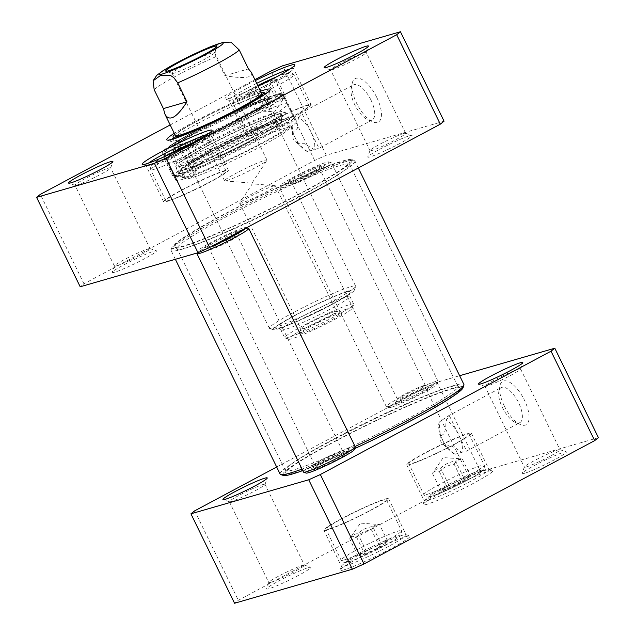 <?xml version="1.0" encoding="UTF-8"?>
<svg xmlns="http://www.w3.org/2000/svg" width="635" height="635" viewBox="0 0 635 635"><rect width="100%" height="100%" fill="white"/><g stroke="black" fill="none" stroke-linecap="round" stroke-linejoin="round"><path stroke-width="0.48" stroke-dasharray="3.17 2.38" d="M454.954 454.295L461.82 452.31L455.811 448.215L451.731 446.214L448.532 445.627L445.699 446.453L454.954 454.295A19.844 8.295 61.9 0 1 450.945 451.445A19.844 8.295 61.9 0 1 442.412 439.539A19.844 8.295 61.9 0 1 438.912 428.942A19.844 8.295 61.9 0 1 439.245 422.084L440.261 435.3L441.246 435.539L443.111 434.507L444.722 431.84L445.691 427.474L446.111 420.1L449.548 416.02L447.754 416.187L439.245 422.084M519.867 422.624A19.844 8.295 -118.1 0 0 517.827 401.217A19.844 8.295 -118.1 0 0 501.158 387.628A19.844 8.295 -118.1 0 0 498.84 391.398A19.844 8.295 -118.1 0 0 502.396 407.472A19.844 8.295 -118.1 0 0 515.453 422.465A19.844 8.295 -118.1 0 0 519.867 422.624L466.463 451.175L461.82 452.31A19.844 8.295 61.9 0 0 458.645 434.856A19.844 8.295 61.9 0 0 446.111 420.1M462.59 481.441L470.718 476.258L463.923 478.226L448.985 485.37L440.849 490.553L447.651 488.593L462.59 481.441L454.2 464.241C448.461 465.074 443.484 467.455 439.261 471.392C436.237 470.495 433.975 471.154 432.459 473.361L440.849 490.553M358.061 556.046L364.855 554.077L379.793 546.933L387.929 541.75L381.127 543.711L366.189 550.862L358.061 556.046L349.671 538.845L360.41 523.097L379.539 524.55L387.929 541.75M598.424 437.65L480.624 471.686L469.011 476.933L238.315 600.273L234.553 603.25M343.948 569.849A38.878 3.127 154 0 1 340.154 569.952A38.878 3.127 154 0 1 373.713 550.386A38.878 3.127 154 0 1 409.805 535.98A38.878 3.127 154 0 1 385.294 551.585A38.878 3.127 154 0 1 343.948 569.849M268.97 588.708A24.638 1.984 154 0 1 266.565 588.78A24.638 1.984 154 0 1 287.838 576.374A24.638 1.984 154 0 1 310.713 567.245A24.638 1.984 154 0 1 295.172 577.136A24.638 1.984 154 0 1 268.97 588.708M524.526 473.305A24.638 1.984 154 0 1 522.121 473.369A24.638 1.984 154 0 1 543.393 460.962A24.638 1.984 154 0 1 566.269 451.834A24.638 1.984 154 0 1 550.736 461.732A24.638 1.984 154 0 1 524.526 473.305M426.736 504.357A38.878 3.127 154 0 1 422.942 504.468A38.878 3.127 154 0 1 456.509 484.894A38.878 3.127 154 0 1 492.601 470.495A38.878 3.127 154 0 1 468.09 486.1A38.878 3.127 154 0 1 426.736 504.357M329.303 528.884A33.599 2.707 -26 0 0 363.855 513.707A33.599 2.707 -26 0 0 386.413 499.769A33.599 2.707 -26 0 0 355.028 512.064A33.599 2.707 -26 0 0 326.017 529.225A33.599 2.707 -26 0 0 329.303 528.884M379.793 546.933L371.404 529.733C365.673 530.566 360.688 532.948 356.473 536.885C353.449 535.988 351.179 536.639 349.671 538.845C351.623 535.567 354.338 533.837 357.799 533.662C362.021 529.725 367.006 527.344 372.737 526.51L381.127 543.711M357.799 533.662L366.189 550.862M356.473 536.885L364.855 554.077M372.737 526.51L377.507 524.192M379.539 524.55C376.071 524.724 373.356 526.455 371.404 529.733M464.368 438.372A33.599 2.707 -26 0 0 469.201 434.284A33.599 2.707 -26 0 0 437.825 446.58A33.599 2.707 -26 0 0 408.813 463.74A33.599 2.707 -26 0 0 431.006 455.779A33.599 2.707 -26 0 0 464.368 438.372M439.261 471.392L447.651 488.593M463.923 478.226L455.533 461.026L460.304 458.708L462.336 459.057C458.867 459.232 456.152 460.962 454.2 464.241M462.336 459.057L470.718 476.258M448.985 485.37L440.595 468.17C437.126 468.352 434.419 470.075 432.459 473.361L443.206 457.605L460.304 458.708M440.595 468.17C444.817 464.241 449.794 461.851 455.533 461.026M276.677 467.003L425.386 387.501L437.007 382.254L459.637 375.714M327.374 529.915A35.997 2.897 154 0 1 323.858 530.281A35.997 2.897 154 0 1 354.941 511.889A35.997 2.897 154 0 1 388.572 498.721A35.997 2.897 154 0 1 364.403 513.651A35.997 2.897 154 0 1 327.374 529.915M410.17 464.423A35.997 2.897 154 0 1 406.654 464.788A35.997 2.897 154 0 1 437.737 446.405A35.997 2.897 154 0 1 471.361 433.229A35.997 2.897 154 0 1 447.199 448.167A35.997 2.897 154 0 1 410.17 464.423M427.792 500.547A35.997 2.897 -26 0 0 464.812 484.283A35.997 2.897 -26 0 0 488.982 469.344A35.997 2.897 -26 0 0 488.767 469.186A35.997 2.897 -26 0 0 455.351 482.521A35.997 2.897 -26 0 0 424.275 500.642A35.997 2.897 -26 0 0 424.267 500.904A35.997 2.897 -26 0 0 427.792 500.547M344.995 566.031A35.997 2.897 -26 0 0 382.016 549.775A35.997 2.897 -26 0 0 406.186 534.837A35.997 2.897 -26 0 0 405.979 534.678A35.997 2.897 -26 0 0 372.562 548.013A35.997 2.897 -26 0 0 341.479 566.134A35.997 2.897 -26 0 0 341.479 566.396A35.997 2.897 -26 0 0 344.995 566.031M504.277 405.987A24.638 10.303 61.9 0 1 499.864 386.016A24.638 10.303 61.9 0 1 523.446 398.216A24.638 10.303 61.9 0 1 520.494 424.601A24.638 10.303 61.9 0 1 504.277 405.987M437.007 382.254L480.624 471.686M263.08 484.521A19.844 1.595 154 0 1 265.017 484.322A19.844 1.595 154 0 1 265.017 484.465A19.844 1.595 154 0 1 250.992 492.911A19.844 1.595 154 0 1 231.291 501.515A19.844 1.595 154 0 1 229.465 501.801A19.844 1.595 154 0 1 229.346 501.714A19.844 1.595 154 0 1 242.665 493.482A19.844 1.595 154 0 1 263.08 484.521M270.716 582.351A19.844 1.595 -26 0 0 291.124 573.389A19.844 1.595 -26 0 0 304.443 565.158A19.844 1.595 -26 0 0 304.324 565.071A19.844 1.595 -26 0 0 285.909 572.421A19.844 1.595 -26 0 0 268.78 582.406A19.844 1.595 -26 0 0 268.78 582.557A19.844 1.595 -26 0 0 270.716 582.351M518.636 369.118A19.844 1.595 154 0 1 520.573 368.911A19.844 1.595 154 0 1 520.573 369.062A19.844 1.595 154 0 1 506.555 377.5A19.844 1.595 154 0 1 486.847 386.112A19.844 1.595 154 0 1 485.021 386.397A19.844 1.595 154 0 1 484.91 386.31A19.844 1.595 154 0 1 498.229 378.079A19.844 1.595 154 0 1 518.636 369.118M526.272 466.947A19.844 1.595 -26 0 0 546.679 457.986A19.844 1.595 -26 0 0 559.999 449.747A19.844 1.595 -26 0 0 559.887 449.659A19.844 1.595 -26 0 0 541.472 457.009A19.844 1.595 -26 0 0 524.335 467.003A19.844 1.595 -26 0 0 524.335 467.146A19.844 1.595 -26 0 0 526.272 466.947M194.691 510.834L238.315 600.273M469.011 476.933L425.386 387.501M444.071 121.19L326.279 155.218L314.658 160.464L83.963 283.805L80.201 286.782M83.963 283.805L40.338 194.366M170.188 124.952L254.897 79.661M314.658 160.464L271.034 71.033M326.279 155.218L282.654 65.786M266.541 99.711A54.713 4.405 -26 0 0 210.264 124.428A54.713 4.405 -26 0 0 173.53 147.13A54.713 4.405 -26 0 0 224.639 127.111A54.713 4.405 -26 0 0 271.883 99.163A54.713 4.405 -26 0 0 266.541 99.711M173.299 138.001A54.713 4.405 154 0 1 216.408 113.871A54.713 4.405 154 0 1 263.604 93.694A54.713 4.405 154 0 1 264.835 93.361M267.01 92.9A54.713 4.405 154 0 1 268.946 93.139A54.713 4.405 154 0 1 268.946 93.543A54.713 4.405 154 0 1 221.702 121.087A54.713 4.405 154 0 1 170.91 141.359A54.713 4.405 154 0 1 170.593 141.113A54.713 4.405 154 0 1 171.601 139.43M260.525 91.202A57.594 4.635 -26 0 0 174.252 133.286M167.156 201.406A35.997 2.897 -26 0 0 204.176 185.15A35.997 2.897 -26 0 0 228.346 170.212A35.997 2.897 -26 0 0 194.723 183.388A35.997 2.897 -26 0 0 163.639 201.771A35.997 2.897 -26 0 0 167.156 201.406M194.437 189.746A33.599 2.707 154 0 1 165.798 200.716A33.599 2.707 154 0 1 194.802 183.563A33.599 2.707 154 0 1 226.187 171.259A33.599 2.707 154 0 1 194.437 189.746M249.952 135.922A35.997 2.897 -26 0 0 286.972 119.658A35.997 2.897 -26 0 0 311.142 104.719A35.997 2.897 -26 0 0 277.511 117.896A35.997 2.897 -26 0 0 246.428 136.279A35.997 2.897 -26 0 0 249.952 135.922M280.345 116.745A33.599 2.707 154 0 1 308.983 105.775A33.599 2.707 154 0 1 279.971 122.936A33.599 2.707 154 0 1 248.587 135.231A33.599 2.707 154 0 1 280.345 116.745M207.343 134.414A35.997 2.897 154 0 1 210.733 134.096A35.997 2.897 154 0 1 210.725 134.358A35.997 2.897 154 0 1 185.293 149.677A35.997 2.897 154 0 1 149.535 165.291A35.997 2.897 154 0 1 146.233 165.814A35.997 2.897 154 0 1 146.018 165.656A35.997 2.897 154 0 1 148.36 163.187M290.139 68.929A35.997 2.897 154 0 1 293.521 68.604A35.997 2.897 154 0 1 293.521 68.866A35.997 2.897 154 0 1 268.081 84.185A35.997 2.897 154 0 1 232.331 99.798A35.997 2.897 154 0 1 229.021 100.322A35.997 2.897 154 0 1 228.814 100.163A35.997 2.897 154 0 1 256.699 83.352M255.341 80.566A38.878 3.127 -26 0 0 225.195 99.02A38.878 3.127 -26 0 0 228.767 98.457A38.878 3.127 -26 0 0 258.072 86.169M376.793 97.457A24.638 10.303 61.9 0 1 372.848 121.896A24.638 10.303 61.9 0 1 357.632 105.219A24.638 10.303 61.9 0 1 352.219 83.312A24.638 10.303 61.9 0 1 362.125 79.613A24.638 10.303 61.9 0 1 376.793 97.457M370.991 100.076A19.844 8.295 -118.1 0 0 353.52 84.923A19.844 8.295 -118.1 0 0 351.203 88.686A19.844 8.295 -118.1 0 0 355.56 106.331A19.844 8.295 -118.1 0 0 367.808 119.753A19.844 8.295 -118.1 0 0 372.229 119.92A19.844 8.295 -118.1 0 0 370.991 100.076M307.308 151.582A19.844 8.295 61.9 0 1 303.3 148.733A19.844 8.295 61.9 0 1 291.274 126.238A19.844 8.295 61.9 0 1 291.6 119.38L292.759 132.786L297.347 128.318L298.474 117.396A19.844 8.295 61.9 0 1 311.007 132.143A19.844 8.295 61.9 0 1 314.182 149.598L304.57 143.685L298.061 143.748L307.308 151.582L318.976 148.296L301.911 113.316L300.117 113.475L291.6 119.38M76.938 185.047A19.844 1.595 154 0 1 75.113 185.341A19.844 1.595 154 0 1 75.001 185.253A19.844 1.595 154 0 1 92.131 175.117A19.844 1.595 154 0 1 110.665 167.854A19.844 1.595 154 0 1 110.665 167.997A19.844 1.595 154 0 1 96.639 176.443A19.844 1.595 154 0 1 76.938 185.047M116.364 265.882A19.844 1.595 -26 0 0 136.771 256.921A19.844 1.595 -26 0 0 150.09 248.69A19.844 1.595 -26 0 0 149.979 248.602A19.844 1.595 -26 0 0 148.153 248.888A19.844 1.595 -26 0 0 128.445 257.5A19.844 1.595 -26 0 0 114.427 265.938A19.844 1.595 -26 0 0 114.427 266.089A19.844 1.595 -26 0 0 116.364 265.882M154.091 251.135A24.638 1.984 154 0 1 156.361 250.777A24.638 1.984 154 0 1 135.223 263.469A24.638 1.984 154 0 1 112.212 272.312A24.638 1.984 154 0 1 129.619 261.826A24.638 1.984 154 0 1 154.091 251.135M409.654 135.723A24.638 1.984 154 0 1 411.917 135.374A24.638 1.984 154 0 1 390.787 148.066A24.638 1.984 154 0 1 367.768 156.901A24.638 1.984 154 0 1 385.183 146.415A24.638 1.984 154 0 1 409.654 135.723M403.709 133.485A19.844 1.595 -26 0 0 384.008 142.089A19.844 1.595 -26 0 0 369.983 150.535A19.844 1.595 -26 0 0 369.983 150.678A19.844 1.595 -26 0 0 371.919 150.479A19.844 1.595 -26 0 0 392.335 141.518A19.844 1.595 -26 0 0 405.654 133.286A19.844 1.595 -26 0 0 405.535 133.199A19.844 1.595 -26 0 0 403.709 133.485M332.494 69.644A19.844 1.595 154 0 1 330.676 69.929A19.844 1.595 154 0 1 330.557 69.842A19.844 1.595 154 0 1 347.694 59.706A19.844 1.595 154 0 1 366.22 52.443A19.844 1.595 154 0 1 366.22 52.594A19.844 1.595 154 0 1 352.203 61.031A19.844 1.595 154 0 1 332.494 69.644M193.246 166.481A50.101 4.032 -26 0 0 205.93 161.861A50.101 4.032 -26 0 0 263.549 133.763A50.101 4.032 -26 0 0 278.154 122.857A50.101 4.032 -26 0 0 231.608 141.399A50.101 4.032 -26 0 0 188.341 166.664A50.101 4.032 -26 0 0 193.246 166.481M193.929 163.528A47.998 3.866 -26 0 0 242.776 142.105A47.998 3.866 -26 0 0 275.542 122.023A47.998 3.866 -26 0 0 275.272 121.73A47.998 3.866 -26 0 0 230.68 139.494A47.998 3.866 -26 0 0 189.23 163.695A47.998 3.866 -26 0 0 189.293 164.092A47.998 3.866 -26 0 0 193.929 163.528M188.785 157.766A50.3 4.048 -26 0 0 239.982 135.318A50.3 4.048 -26 0 0 274.32 114.268A50.3 4.048 -26 0 0 274.296 114.173A50.3 4.048 -26 0 0 227.306 132.58A50.3 4.048 -26 0 0 183.872 158.266A50.3 4.048 -26 0 0 183.936 158.353A50.3 4.048 -26 0 0 188.785 157.766M182.253 144.367A50.3 4.048 -26 0 0 233.99 121.642A50.3 4.048 -26 0 0 267.764 100.774A50.3 4.048 -26 0 0 267.716 100.711A50.3 4.048 -26 0 0 220.774 119.189A50.3 4.048 -26 0 0 177.316 144.796A50.3 4.048 -26 0 0 177.34 144.875A50.3 4.048 -26 0 0 182.253 144.367M267.716 100.711L261.612 93.44A47.998 3.866 -26 0 0 216.821 111.077A47.998 3.866 -26 0 0 175.347 135.517L177.316 144.796M261.144 92.464A50.625 4.08 -26 0 0 216.789 111.006A50.625 4.08 -26 0 0 174.863 134.549M277.201 101.338C280.662 101.163 283.377 99.433 285.329 96.155C283.821 98.361 281.551 99.012 278.527 98.115C274.312 102.052 269.327 104.434 263.596 105.267C261.644 108.545 258.929 110.276 255.46 110.45L257.492 110.807L262.263 108.49C267.994 107.656 272.979 105.275 277.201 101.338L268.811 84.137L253.873 91.289L247.071 93.25L255.206 88.067L270.145 80.923L276.939 78.954L268.811 84.137M257.492 110.807L274.59 111.903L285.329 96.155L276.939 78.954M262.263 108.49L253.873 91.289M278.527 98.115L270.145 80.923M263.596 105.267L255.206 88.067M255.46 110.45L247.071 93.25M180.8 170.759C178.848 174.038 176.133 175.768 172.664 175.943L174.696 176.292L179.467 173.974C185.206 173.149 190.182 170.759 194.405 166.83C197.874 166.648 200.581 164.925 202.541 161.639C201.025 163.846 198.763 164.505 195.739 163.608C191.516 167.545 186.539 169.926 180.8 170.759L172.41 153.559L187.349 146.407L194.151 144.447L186.015 149.63L171.077 156.774L164.282 158.742L172.41 153.559M174.696 176.292L191.794 177.395L202.541 161.639L194.151 144.447M164.282 158.742L172.664 175.943M195.739 163.608L187.349 146.407M179.467 173.974L171.077 156.774M194.405 166.83L186.015 149.63M372.229 119.92L318.976 148.296M298.474 117.396L301.911 113.316M186.896 168.989A57.594 4.635 154 0 1 181.269 169.569A57.594 4.635 154 0 1 219.932 145.669A57.594 4.635 154 0 1 279.178 119.65A57.594 4.635 154 0 1 284.798 119.07A57.594 4.635 154 0 1 267.716 131.374A57.594 4.635 154 0 1 201.478 163.679A57.594 4.635 154 0 1 186.896 168.989M283.527 128.58A57.594 4.635 154 0 1 289.155 128A57.594 4.635 154 0 1 289.147 128.421A57.594 4.635 154 0 1 239.419 157.416A57.594 4.635 154 0 1 185.952 178.752A57.594 4.635 154 0 1 185.618 178.491A57.594 4.635 154 0 1 224.29 154.599A57.594 4.635 154 0 1 283.527 128.58M190.151 167.703A53.753 4.326 -26 0 0 203.756 162.75A53.753 4.326 -26 0 0 265.581 132.596A53.753 4.326 -26 0 0 281.567 121.269A53.753 4.326 -26 0 0 231.315 140.795A53.753 4.326 -26 0 0 184.991 168.37A53.753 4.326 -26 0 0 190.151 167.703M171.029 150.773A64.508 5.191 154 0 1 225.695 115.935A64.508 5.191 154 0 1 271.399 102.735A64.508 5.191 154 0 1 171.029 150.773M276.535 94.369A67.191 5.413 -26 0 0 207.423 124.722A67.191 5.413 -26 0 0 162.314 152.606A67.191 5.413 -26 0 0 225.076 128.008A67.191 5.413 -26 0 0 283.099 93.694A67.191 5.413 -26 0 0 276.535 94.369M289.957 121.888A67.191 5.413 -26 0 0 220.845 152.241A67.191 5.413 -26 0 0 175.736 180.126A67.191 5.413 -26 0 0 238.498 155.527A67.191 5.413 -26 0 0 296.521 121.214A67.191 5.413 -26 0 0 289.957 121.888M180.205 175.149A67.191 5.413 154 0 1 173.633 175.8A67.191 5.413 154 0 1 208.645 153.194A67.191 5.413 154 0 1 255.048 130.564A67.191 5.413 154 0 1 294.418 116.888A67.191 5.413 154 0 1 249.444 144.724A67.191 5.413 154 0 1 180.205 175.149M174.419 161.687A66.429 5.35 -26 0 0 242.737 131.683A66.429 5.35 -26 0 0 287.337 104.124A66.429 5.35 -26 0 0 287.322 104.1A66.429 5.35 -26 0 0 225.282 128.429A66.429 5.35 -26 0 0 167.918 162.338A66.429 5.35 -26 0 0 167.926 162.362A66.429 5.35 -26 0 0 174.419 161.687M184.158 172.522A62.008 4.993 -26 0 0 248.206 144.367A62.008 4.993 -26 0 0 289.544 118.737A62.008 4.993 -26 0 0 253.222 131.374A62.008 4.993 -26 0 0 210.399 152.257A62.008 4.993 -26 0 0 178.078 173.101A62.008 4.993 -26 0 0 184.158 172.522M284.575 124.77A60.476 4.866 -26 0 0 220.258 153.17A60.476 4.866 -26 0 0 182.126 177.443A60.476 4.866 -26 0 0 238.268 155.043A60.476 4.866 -26 0 0 290.481 124.595A60.476 4.866 -26 0 0 284.575 124.77M423.791 385.588A15.558 1.254 -26 0 0 408.337 392.335A15.558 1.254 -26 0 0 397.343 398.963A15.558 1.254 -26 0 0 397.343 399.074A15.558 1.254 -26 0 0 398.859 398.915A15.558 1.254 -26 0 0 414.869 391.882A15.558 1.254 -26 0 0 425.315 385.429A15.558 1.254 -26 0 0 425.22 385.358A15.558 1.254 -26 0 0 423.791 385.588M428.546 387.382A19.399 1.564 154 0 1 430.332 387.104A19.399 1.564 154 0 1 413.687 397.097A19.399 1.564 154 0 1 395.565 404.05A19.399 1.564 154 0 1 409.273 395.795A19.399 1.564 154 0 1 428.546 387.382M294.005 183.928A15.558 1.254 154 0 1 292.576 184.15A15.558 1.254 154 0 1 292.481 184.079A15.558 1.254 154 0 1 305.919 176.133A15.558 1.254 154 0 1 320.453 170.442A15.558 1.254 154 0 1 320.453 170.553A15.558 1.254 154 0 1 309.459 177.173A15.558 1.254 154 0 1 294.005 183.928M391.47 407.202A26.876 2.167 -26 0 0 418.171 395.541A26.876 2.167 -26 0 0 437.158 384.104A26.876 2.167 -26 0 0 412.051 393.748A26.876 2.167 -26 0 0 389.001 407.591A26.876 2.167 -26 0 0 391.47 407.202M289.25 182.126A19.399 1.564 -26 0 0 308.515 173.712A19.399 1.564 -26 0 0 322.223 165.457A19.399 1.564 -26 0 0 304.101 172.418A19.399 1.564 -26 0 0 287.464 182.412A19.399 1.564 -26 0 0 289.25 182.126M283.258 185.333A26.876 2.167 154 0 1 280.638 185.404A26.876 2.167 154 0 1 303.84 171.879A26.876 2.167 154 0 1 328.795 161.917A26.876 2.167 154 0 1 311.841 172.704A26.876 2.167 154 0 1 283.258 185.333M389.096 406.305A28.797 2.318 154 0 1 386.445 406.725A28.797 2.318 154 0 1 386.278 406.598A28.797 2.318 154 0 1 411.147 391.89A28.797 2.318 154 0 1 438.047 381.349A28.797 2.318 154 0 1 438.047 381.556A28.797 2.318 154 0 1 417.695 393.811A28.797 2.318 154 0 1 389.096 406.305M282.559 187.873A28.797 2.318 -26 0 0 312.182 174.863A28.797 2.318 -26 0 0 331.51 162.917A28.797 2.318 -26 0 0 331.343 162.79A28.797 2.318 -26 0 0 304.609 173.458A28.797 2.318 -26 0 0 279.749 187.952A28.797 2.318 -26 0 0 279.749 188.166A28.797 2.318 -26 0 0 282.559 187.873M342.495 161.02A100.314 8.072 154 0 1 351.711 159.568A100.314 8.072 154 0 1 265.676 211.241A100.314 8.072 154 0 1 171.982 247.229A100.314 8.072 154 0 1 242.864 204.534A100.314 8.072 154 0 1 342.495 161.02M344.868 161.917A102.227 8.231 -26 0 0 243.332 206.264A102.227 8.231 -26 0 0 171.101 249.777A102.227 8.231 -26 0 0 171.093 250.523A102.227 8.231 -26 0 0 266.581 213.106A102.227 8.231 -26 0 0 354.862 160.893A102.227 8.231 -26 0 0 354.266 160.441A102.227 8.231 -26 0 0 344.868 161.917M280.138 474.107A102.227 8.231 154 0 1 348.774 431.697A102.227 8.231 154 0 1 453.922 385.508A102.227 8.231 154 0 1 463.907 384.477M355.084 446.484A102.227 8.231 154 0 1 302.03 469.098M340.368 162.163A97.655 7.866 -26 0 0 237.942 207.288A97.655 7.866 -26 0 0 174.617 247.078A97.655 7.866 -26 0 0 265.581 211.05A97.655 7.866 -26 0 0 349.972 161.552A97.655 7.866 -26 0 0 340.368 162.163M463.018 387.771A100.314 8.072 -26 0 0 453.223 388.056A100.314 8.072 -26 0 0 346.535 435.166A100.314 8.072 -26 0 0 283.289 475.432M302.76 470.591A100.314 8.072 -26 0 0 354.711 448.596M451.096 389.191A97.655 7.866 154 0 1 460.383 387.921A97.655 7.866 154 0 1 376.309 438.079A97.655 7.866 154 0 1 285.028 473.448A97.655 7.866 154 0 1 352.639 432.292A97.655 7.866 154 0 1 451.096 389.191M340.289 165.449A95.988 7.731 154 0 1 349.671 164.481A95.988 7.731 154 0 1 349.734 164.854A95.988 7.731 154 0 1 266.779 213.511A95.988 7.731 154 0 1 177.371 248.92A95.988 7.731 154 0 1 177.117 248.642A95.988 7.731 154 0 1 241.554 208.82A95.988 7.731 154 0 1 340.289 165.449M448.508 387.326A95.988 7.731 -26 0 0 351.726 429.697A95.988 7.731 -26 0 0 285.266 470.146A95.988 7.731 -26 0 0 285.329 470.519A95.988 7.731 -26 0 0 374.991 435.38A95.988 7.731 -26 0 0 457.883 386.358A95.988 7.731 -26 0 0 457.629 386.08A95.988 7.731 -26 0 0 448.508 387.326M222.782 42.331L215.805 45.871L215.686 56.785L224.909 75.708C236.212 77.637 244.102 78.002 248.571 76.795C251.42 75.954 252.341 74.47 251.333 72.342M224.909 75.708L248.468 68.897M350.917 286.623A47.998 3.866 154 0 1 355.608 286.139A47.998 3.866 154 0 1 355.6 286.488A47.998 3.866 154 0 1 314.158 310.65A47.998 3.866 154 0 1 269.605 328.43A47.998 3.866 154 0 1 269.327 328.224A47.998 3.866 154 0 1 301.546 308.308A47.998 3.866 154 0 1 350.917 286.623M174.442 73.057A23.598 1.897 154 0 1 172.275 73.398A23.598 1.897 154 0 1 172.141 73.295A23.598 1.897 154 0 1 192.516 61.246A23.598 1.897 154 0 1 214.559 52.602A23.598 1.897 154 0 1 214.559 52.776A23.598 1.897 154 0 1 197.882 62.817A23.598 1.897 154 0 1 174.442 73.057M226.87 180.554A23.598 1.897 -26 0 0 249.753 170.601A23.598 1.897 -26 0 0 266.906 160.425A23.598 1.897 -26 0 0 266.986 160.099A23.598 1.897 -26 0 0 244.943 168.735A23.598 1.897 -26 0 0 224.568 180.792A23.598 1.897 -26 0 0 224.869 180.927A23.598 1.897 -26 0 0 226.87 180.554M334.653 311.579A19.844 1.595 -26 0 0 314.944 320.191A19.844 1.595 -26 0 0 300.926 328.636A19.844 1.595 -26 0 0 300.926 328.779A19.844 1.595 -26 0 0 319.461 321.516A19.844 1.595 -26 0 0 336.59 311.38A19.844 1.595 -26 0 0 336.479 311.293A19.844 1.595 -26 0 0 334.653 311.579M339.408 313.38A23.678 1.905 154 0 1 341.582 313.031A23.678 1.905 154 0 1 321.27 325.231A23.678 1.905 154 0 1 299.156 333.732A23.678 1.905 154 0 1 315.889 323.652A23.678 1.905 154 0 1 339.408 313.38M273.415 186.023A19.844 1.595 154 0 1 275.098 185.714A19.844 1.595 154 0 1 275.352 185.825A19.844 1.595 154 0 1 258.223 195.961A19.844 1.595 154 0 1 239.689 203.224A19.844 1.595 154 0 1 239.752 202.954A19.844 1.595 154 0 1 254.183 194.397A19.844 1.595 154 0 1 273.415 186.023M348.885 308.308A35.52 2.857 154 0 1 352.354 308.205A35.52 2.857 154 0 1 321.691 326.088A35.52 2.857 154 0 1 288.719 339.249A35.52 2.857 154 0 1 311.11 324.993A35.52 2.857 154 0 1 348.885 308.308M349.869 290.441A45.117 3.635 154 0 1 354.274 290.314A45.117 3.635 154 0 1 315.317 313.023A45.117 3.635 154 0 1 273.439 329.74A45.117 3.635 154 0 1 301.887 311.626A45.117 3.635 154 0 1 349.869 290.441M349.941 304.498A38.394 3.088 154 0 1 353.687 304.109A38.394 3.088 154 0 1 353.687 304.387A38.394 3.088 154 0 1 320.532 323.715A38.394 3.088 154 0 1 284.893 337.939A38.394 3.088 154 0 1 284.67 337.772A38.394 3.088 154 0 1 310.444 321.842A38.394 3.088 154 0 1 349.941 304.498M340.995 451.072A15.558 1.254 -26 0 0 325.541 457.827A15.558 1.254 -26 0 0 314.547 464.447A15.558 1.254 -26 0 0 314.547 464.558A15.558 1.254 -26 0 0 316.063 464.407A15.558 1.254 -26 0 0 332.073 457.375A15.558 1.254 -26 0 0 342.519 450.921A15.558 1.254 -26 0 0 342.424 450.85A15.558 1.254 -26 0 0 340.995 451.072M345.75 452.874A19.399 1.564 154 0 1 347.535 452.588A19.399 1.564 154 0 1 330.898 462.582A19.399 1.564 154 0 1 312.777 469.543A19.399 1.564 154 0 1 326.485 461.288A19.399 1.564 154 0 1 345.75 452.874M211.209 249.412A15.558 1.254 154 0 1 209.78 249.642A15.558 1.254 154 0 1 209.685 249.571A15.558 1.254 154 0 1 223.123 241.625A15.558 1.254 154 0 1 237.657 235.926A15.558 1.254 154 0 1 237.657 236.037A15.558 1.254 154 0 1 226.663 242.665A15.558 1.254 154 0 1 211.209 249.412M354.362 449.596A26.876 2.167 -26 0 0 329.263 459.232A26.876 2.167 -26 0 0 306.205 473.083M237.593 232.537A19.399 1.564 -26 0 0 239.435 230.949A19.399 1.564 -26 0 0 221.313 237.903A19.399 1.564 -26 0 0 204.668 247.896A19.399 1.564 -26 0 0 206.454 247.618A19.399 1.564 -26 0 0 219.186 242.38M210.876 246.824A26.876 2.167 154 0 1 200.462 250.817A26.876 2.167 154 0 1 197.842 250.896A26.876 2.167 154 0 1 221.051 237.363A26.876 2.167 154 0 1 245.999 227.409A26.876 2.167 154 0 1 245.904 228.1M303.49 472.083A28.797 2.318 154 0 1 328.358 457.375A28.797 2.318 154 0 1 355.251 446.834M248.555 228.275A28.797 2.318 -26 0 0 221.821 238.943A28.797 2.318 -26 0 0 196.953 253.444M478.25 473.988A29.758 2.397 -26 0 0 457.16 480.084A29.758 2.397 -26 0 0 431.951 496.149A29.758 2.397 -26 0 0 478.25 473.988M349.155 561.642A29.758 2.397 -26 0 0 395.454 539.48A29.758 2.397 -26 0 0 374.372 545.568A29.758 2.397 -26 0 0 349.155 561.642M344.4 559.848A33.599 2.707 154 0 1 341.114 560.181A33.599 2.707 154 0 1 370.126 543.028A33.599 2.707 154 0 1 401.51 530.725A33.599 2.707 154 0 1 378.96 544.671A33.599 2.707 154 0 1 344.4 559.848M479.465 469.336A33.599 2.707 154 0 1 446.111 486.735A33.599 2.707 154 0 1 423.91 494.697A33.599 2.707 154 0 1 452.922 477.536A33.599 2.707 154 0 1 484.307 465.241A33.599 2.707 154 0 1 479.465 469.336M179.951 144.526A52.657 4.239 -26 0 0 234.577 120.507A52.657 4.239 -26 0 0 269.423 98.814A52.657 4.239 -26 0 0 220.274 118.166A52.657 4.239 -26 0 0 174.776 144.978A52.657 4.239 -26 0 0 179.951 144.526M179.181 146.423A54.34 4.374 -26 0 0 263.723 105.95A54.34 4.374 -26 0 0 225.227 117.07A54.34 4.374 -26 0 0 179.181 146.423M265.24 85.788A33.599 2.707 -26 0 0 233.49 104.275A33.599 2.707 -26 0 0 264.874 91.972A33.599 2.707 -26 0 0 293.886 74.819A33.599 2.707 -26 0 0 265.24 85.788M276.4 76.898A29.758 2.397 154 0 1 279.694 79.542A29.758 2.397 154 0 1 237.8 98.949A29.758 2.397 154 0 1 257.762 85.527L241.554 94.25L234.791 98.941L233.323 101.1L233.49 104.275L248.587 135.231M179.34 158.79A33.599 2.707 -26 0 0 211.09 140.303A33.599 2.707 -26 0 0 179.705 152.598A33.599 2.707 -26 0 0 150.693 169.759A33.599 2.707 -26 0 0 179.34 158.79M193.604 142.383A29.758 2.397 154 0 1 204.708 140.073A29.758 2.397 154 0 1 177.84 154.916A29.758 2.397 154 0 1 153.622 164.759A29.758 2.397 154 0 1 163.1 157.266M170.331 153.321A66.429 5.35 -26 0 0 238.657 123.309A66.429 5.35 -26 0 0 283.25 95.75A66.429 5.35 -26 0 0 221.202 120.063A66.429 5.35 -26 0 0 163.846 153.987A66.429 5.35 -26 0 0 170.331 153.321M185.341 163.282A56.38 4.54 -26 0 0 242.491 138.239A56.38 4.54 -26 0 0 281.218 114.578A56.38 4.54 -26 0 0 228.513 135.057A56.38 4.54 -26 0 0 179.927 163.981A56.38 4.54 -26 0 0 185.341 163.282M181.808 165.933A61.158 4.921 -26 0 0 244.975 138.168A61.158 4.921 -26 0 0 285.742 112.887A61.158 4.921 -26 0 0 228.64 135.311A61.158 4.921 -26 0 0 175.816 166.505A61.158 4.921 -26 0 0 181.808 165.933M154.162 89.678A47.998 3.866 154 0 1 215.686 56.785M347.559 291.671A42.235 3.397 154 0 1 311.769 314.484A42.235 3.397 154 0 1 281.845 323.128A42.235 3.397 154 0 1 347.559 291.671M346.162 296.751A38.394 3.088 154 0 1 349.917 296.37A38.394 3.088 154 0 1 316.762 315.976A38.394 3.088 154 0 1 280.892 330.033A38.394 3.088 154 0 1 306.665 314.103A38.394 3.088 154 0 1 346.162 296.751M440.261 435.3L445.706 446.453M449.548 416.02L466.614 451.009M438.912 428.942L440.984 442.301L450.945 451.445M386.413 499.769L401.51 530.725C401.891 534.003 401.471 535.773 400.24 536.027L393.875 540.488L374.61 550.791C363.164 556.355 354.473 560.054 348.544 561.888C343.733 562.467 345.361 563.92 341.114 560.181L326.017 529.225M469.201 434.284L484.307 465.241C484.775 467.725 484.632 469.17 483.87 469.575L478.631 473.789C468.614 480.298 442.158 493.077 432.467 496.054L427.625 497.022C426.831 497.38 425.593 496.602 423.91 494.697L408.813 463.74M424.275 500.642L422.942 504.468M488.767 469.186L492.601 470.495M406.654 464.788L424.267 500.904M471.361 433.229L488.982 469.344M341.479 566.134L340.154 569.952M405.979 534.678L409.805 535.98M323.858 530.281L341.479 566.396M388.572 498.721L406.186 534.837M515.453 422.465L520.494 424.601M498.84 391.398L499.864 386.016M447.754 416.179L501.158 387.628M265.017 484.465L267.232 478.099M229.465 501.801L223.083 499.626M229.346 501.714L268.78 582.557M265.017 484.322L304.443 565.158M520.573 369.062L522.788 362.688M485.021 386.397L478.639 384.223M484.91 386.31L524.335 467.146M520.573 368.911L559.999 449.747M524.335 467.003L522.121 473.369M559.887 449.659L566.269 451.834M268.78 582.406L266.565 588.78M304.324 565.071L310.713 567.245M271.883 99.163L268.946 93.139M173.53 147.13L170.593 141.113M268.946 93.543L270.272 89.718M170.91 141.359L167.084 140.049M228.346 170.212L210.733 134.096M163.639 201.771L146.018 165.656M210.725 134.358L212.058 130.532M146.233 165.814L142.399 164.505M311.142 104.719L293.521 68.604M246.428 136.279L228.814 100.163M293.521 68.866L294.846 65.048M229.021 100.322L225.195 99.02M367.808 119.753L372.848 121.896M351.203 88.686L352.219 83.312M291.274 126.238L293.338 139.597L303.3 148.733M110.665 167.997L112.879 161.631M75.113 185.341L68.731 183.166M150.09 248.69L110.665 167.854M114.427 266.089L75.001 185.253M114.427 265.938L112.212 272.312M149.979 248.602L156.361 250.777M369.983 150.535L367.768 156.901M405.535 133.199L411.917 135.374M405.654 133.286L366.22 52.443M369.983 150.678L330.557 69.842M366.22 52.594L368.435 46.22M330.676 69.929L324.287 67.754M189.23 163.695L188.341 166.664M275.272 121.73L278.154 122.857M275.542 122.023L274.32 114.268M189.293 164.092L183.936 158.353M274.296 114.173L267.764 100.774M183.872 158.266L177.34 144.875M173.49 138.882L174.728 145.653L178.681 142.367C184.523 138.343 193.794 133.025 206.502 126.405C230.045 114.109 259.12 101.386 267.66 99.536L269.986 99.195L265.414 94.051M276.574 76.803L288.925 72.549L291.497 72.731L293.886 74.819L308.983 105.775M162.917 157.345L151.956 164.465L150.527 166.576L150.693 169.759L165.798 200.716M193.778 142.296L206.129 138.041L208.701 138.224L211.09 140.303L226.187 171.259M300.117 113.475L353.52 84.923M298.061 143.748L292.624 132.596M205.93 161.861L235.68 149.741L263.549 133.763M289.155 128L284.798 119.07M185.618 178.491L181.269 169.569M265.581 132.596L267.716 131.374M203.756 162.75L201.478 163.679M287.337 104.124L283.25 95.75C282.432 94.575 281.448 94.083 280.297 94.29L273.701 95.687L251.397 104.235L215.725 120.785C189.532 133.794 167.862 146.288 164.505 150.765L163.846 153.987L167.926 162.362M296.521 121.214L283.099 93.694M175.736 180.126L162.314 152.606M167.918 162.338L173.633 175.8M287.322 104.1L294.418 116.888M281.567 121.269L281.392 113.721L278.384 116.3C271.796 121.007 260.358 127.556 244.062 135.946C220.79 147.907 193.596 159.861 183.229 162.743L179.149 163.584L184.991 168.37M289.544 118.737L285.742 112.887L283.789 111.562L282.392 111.442C280.003 111.577 275.963 112.697 270.28 114.808C258.834 119.07 244.562 125.357 227.449 133.675C211.114 141.684 197.834 148.804 187.611 155.027C182.015 158.44 178.387 161.092 176.736 162.981L175.974 164.155L175.816 166.505L178.078 173.101M210.399 152.257L208.645 153.194M253.222 131.374L255.048 130.564M289.147 128.421L290.481 124.595M185.952 178.752L182.126 177.443M397.343 398.963L395.565 404.05M425.22 385.358L430.332 387.104M425.315 385.429L320.453 170.442M397.343 399.074L292.481 184.079M320.453 170.553L322.223 165.457M292.576 184.15L287.464 182.412M437.158 384.104L438.047 381.556M389.001 407.591L386.445 406.725M438.047 381.349L331.51 162.917M386.278 406.598L279.749 188.166M280.638 185.404L279.749 187.952M328.795 161.917L331.343 162.79M171.982 247.229L171.101 249.777M351.711 159.568L354.266 160.441M358.323 167.997L354.862 160.893M175.363 259.286L171.093 250.523M349.734 164.854L349.972 161.552M177.371 248.92L174.617 247.078M457.883 386.358L349.671 164.481M285.329 470.519L177.117 248.642M285.266 470.146L285.028 473.448M457.629 386.08L460.383 387.921M175.379 135.588L269.327 328.224M261.652 93.512L355.608 286.139M214.559 52.776L216.773 46.411M172.275 73.398L165.894 71.223M266.986 160.099L214.559 52.602M224.568 180.792L172.141 73.295M224.869 180.927L251.976 183.15L266.906 160.425M300.926 328.636L299.156 333.732M336.479 311.293L341.582 313.031M239.689 203.224L300.926 328.779M275.352 185.825L336.59 311.38M275.098 185.714L252.309 183.84L239.752 202.954M354.274 290.314L355.6 286.488M273.439 329.74L269.605 328.43M353.687 304.109L349.917 296.37C349.544 293.941 349.607 292.838 350.083 293.052L348.718 294.211C345.448 296.648 339.455 300.204 330.748 304.887L299.49 320.135C290.29 324.183 283.734 326.739 279.813 327.795L278.178 328.128L280.892 330.033L284.67 337.772M352.354 308.205L353.687 304.387M288.719 339.249L284.893 337.939M314.547 464.447L312.777 469.543M342.424 450.85L347.535 452.588M342.519 450.921L237.657 235.926M314.547 464.558L209.685 249.571M237.657 236.037L239.435 230.949M209.78 249.642L204.668 247.896M197.842 250.896L197.104 253M245.999 227.409L246.729 227.655"/><path stroke-width="0.95" d="M190.929 513.81L234.553 603.25L352.346 569.214L363.966 563.967L594.662 440.634L598.424 437.65L554.799 348.218L551.037 351.195L320.342 474.536L308.721 479.782L190.929 513.81L194.691 510.834L276.677 467.003M459.637 375.714L554.799 348.218M520.382 362.76A24.638 1.984 -26 0 0 494.181 374.332A24.638 1.984 -26 0 0 478.639 384.223A24.638 1.984 -26 0 0 501.515 375.094A24.638 1.984 -26 0 0 522.788 362.688A24.638 1.984 -26 0 0 520.382 362.76M264.827 478.163A24.638 1.984 -26 0 0 238.617 489.736A24.638 1.984 -26 0 0 223.083 499.626A24.638 1.984 -26 0 0 245.951 490.506A24.638 1.984 -26 0 0 267.232 478.099A24.638 1.984 -26 0 0 264.827 478.163M308.721 479.782L352.346 569.214M551.037 351.195L594.662 440.634M320.342 474.536L363.966 563.967M440.309 124.166L444.071 121.19L400.447 31.75L396.684 34.727L440.309 124.166L209.613 247.499L197.993 252.746L80.201 286.782L36.576 197.35L40.338 194.366L170.188 124.952M254.897 79.661L271.034 71.033L282.654 65.786L400.447 31.75M396.684 34.727L165.989 158.067L154.376 163.314L36.576 197.35M209.613 247.499L165.989 158.067M197.993 252.746L154.376 163.314M264.835 93.361A54.713 4.405 154 0 1 267.01 92.9M171.601 139.43A54.713 4.405 154 0 1 173.299 138.001M174.252 133.286A57.594 4.635 -26 0 0 167.084 140.049A57.594 4.635 -26 0 0 220.543 118.713A57.594 4.635 -26 0 0 270.272 89.718A57.594 4.635 -26 0 0 264.652 89.884A57.594 4.635 -26 0 0 260.525 91.202M148.36 163.187A35.997 2.897 154 0 1 177.101 147.264A35.997 2.897 154 0 1 207.343 134.414M145.971 163.941A38.878 3.127 -26 0 0 184.587 147.082A38.878 3.127 -26 0 0 212.058 130.532A38.878 3.127 -26 0 0 175.744 144.478A38.878 3.127 -26 0 0 142.399 164.505A38.878 3.127 -26 0 0 145.971 163.941M256.699 83.352A35.997 2.897 154 0 1 290.139 68.929M258.072 86.169A38.878 3.127 -26 0 0 294.846 65.048A38.878 3.127 -26 0 0 255.341 80.566M70.993 182.809A24.638 1.984 -26 0 0 95.464 172.117A24.638 1.984 -26 0 0 112.879 161.631A24.638 1.984 -26 0 0 89.86 170.466A24.638 1.984 -26 0 0 68.731 183.166A24.638 1.984 -26 0 0 70.993 182.809M326.557 67.397A24.638 1.984 -26 0 0 351.028 56.705A24.638 1.984 -26 0 0 368.435 46.22A24.638 1.984 -26 0 0 345.424 55.062A24.638 1.984 -26 0 0 324.287 67.754A24.638 1.984 -26 0 0 326.557 67.397M175.347 135.517A47.998 3.866 -26 0 0 180.062 135.104A47.998 3.866 -26 0 0 229.854 113.205A47.998 3.866 -26 0 0 261.612 93.44M174.863 134.549A50.625 4.08 -26 0 0 173.045 136.787A50.625 4.08 -26 0 0 178.014 136.358A50.625 4.08 -26 0 0 230.537 113.26A50.625 4.08 -26 0 0 264.033 92.408A50.625 4.08 -26 0 0 261.144 92.464M358.323 167.997L463.907 384.477A102.227 8.231 154 0 1 463.899 385.223A102.227 8.231 154 0 1 355.084 446.484M302.03 469.098A102.227 8.231 154 0 1 280.733 474.559A102.227 8.231 154 0 1 280.138 474.107L175.363 259.286M280.733 474.559L283.289 475.432A100.314 8.072 -26 0 0 302.76 470.591M354.711 448.596A100.314 8.072 -26 0 0 463.018 387.771L463.899 385.223M186.952 101.79C176.784 117.705 169.489 121.92 165.052 114.427L163.393 108.601L154.162 89.678L153.091 80.804L160.639 75.398L170.37 75.374L173.728 77.541L177.721 82.875L186.952 101.79L163.393 108.601M261.652 93.512L251.333 72.342L248.468 68.897L239.244 49.982L230.965 42.132L222.782 42.331M168.497 70.81A28.4 2.286 -26 0 0 196.707 58.491A28.4 2.286 -26 0 0 216.773 46.411A28.4 2.286 -26 0 0 190.246 56.594A28.4 2.286 -26 0 0 165.894 71.223A28.4 2.286 -26 0 0 168.497 70.81M303.657 472.21L306.205 473.083A26.876 2.167 -26 0 0 308.681 472.694A26.876 2.167 -26 0 0 335.375 461.034A26.876 2.167 -26 0 0 354.362 449.596L355.251 447.048A28.797 2.318 154 0 1 334.907 459.303A28.797 2.318 154 0 1 306.3 471.797A28.797 2.318 154 0 1 303.657 472.21A28.797 2.318 154 0 1 303.49 472.083L196.953 253.651A28.797 2.318 -26 0 0 199.763 253.365A28.797 2.318 -26 0 0 229.386 240.355A28.797 2.318 -26 0 0 248.722 228.402A28.797 2.318 -26 0 0 248.555 228.275L246.729 227.655M219.186 242.38A19.399 1.564 -26 0 0 237.593 232.537M245.904 228.1A26.876 2.167 154 0 1 210.876 246.824M248.722 228.402L355.251 446.834A28.797 2.318 154 0 1 355.251 447.048M197.104 253L196.953 253.444A28.797 2.318 -26 0 0 196.953 253.651M276.574 76.803L257.754 85.519A29.758 2.397 154 0 1 263.382 82.78A29.758 2.397 154 0 1 276.4 76.898M163.1 157.266A29.758 2.397 154 0 1 193.604 142.383M239.244 49.982A47.998 3.866 154 0 1 177.721 82.875M219.702 43.442A35.52 2.857 154 0 1 189.603 62.619A35.52 2.857 154 0 1 164.441 69.89A35.52 2.857 154 0 1 219.702 43.442M173.045 136.787L173.49 138.882M264.033 92.408L265.414 94.051M193.778 142.296L162.917 157.345M165.052 114.427L175.379 135.588M153.083 80.804L156.702 75.39L163.33 70.461L181.634 60.222L209.463 47.157L224.02 42.037"/></g></svg>
